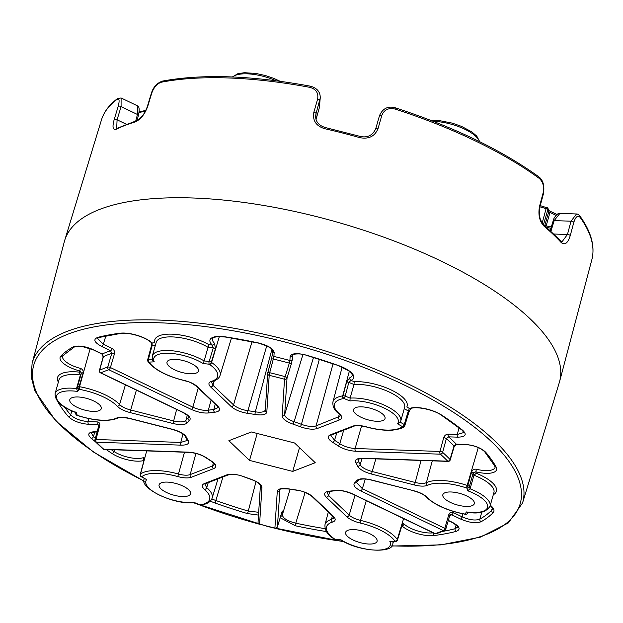 <?xml version="1.0" encoding="UTF-8"?>
<svg xmlns="http://www.w3.org/2000/svg" width="623" height="623" viewBox="0 0 623 623"><rect width="100%" height="100%" fill="white"/><g stroke="black" fill="none" stroke-linecap="round" stroke-linejoin="round"><path stroke-width="0.93" d="M342.136 367.157L332.947 401.851A38.299 13.815 15.9 0 1 342.705 395.87A19.601 7.071 -164.1 0 0 342.977 395.823A2.056 1.558 79.4 0 0 343.943 398.51A21.657 7.811 15.9 0 1 343.639 398.564A36.235 13.075 -164.1 0 0 339.597 413.968C342.486 416.623 342.518 418.586 339.683 419.84L317.247 428.523C313.019 429.808 307.357 429.208 300.27 426.732A90.273 32.567 -164.1 0 0 293.106 424.162C286.113 421.584 282.46 418.843 282.157 415.938L284.532 379.236A2.056 1.916 3.7 0 0 287.039 377.927A2.056 0.74 -163 0 0 286.089 377.008A2.056 0.74 -163 0 0 285.186 376.658L289.321 363.108A2.056 0.74 17 0 1 291.175 364.385L292.397 359.198A2.056 1.916 -176.3 0 1 289.89 360.499L290.147 356.558C291.463 353.233 296.898 352.774 306.446 355.172A233.609 84.284 15.9 0 1 338.896 365.724A21.322 7.694 15.9 0 1 350.99 380.388A207.918 75.017 15.9 0 1 354.199 381.681A34.226 12.351 15.9 0 1 391.462 390.084A34.226 12.351 15.9 0 1 406.803 406.975A207.918 75.017 15.9 0 1 409.428 408.486A21.322 7.694 15.9 0 1 441.917 415.261A233.609 84.284 15.9 0 1 462.718 430.322C467.219 434.667 465.56 436.949 457.757 437.159L448.646 436.848A206.883 74.643 15.9 0 1 456.301 444.137L465.412 444.456C474.259 445.243 481.003 447.82 485.644 452.173A233.609 84.284 15.9 0 1 496.048 466.868A21.322 7.694 15.9 0 1 475.84 471.813A207.918 75.017 15.9 0 1 476.322 473.254A34.226 12.351 15.9 0 1 493.291 494.755M58.367 382.125A34.226 12.351 15.9 0 1 79.16 372.102A207.918 75.017 15.9 0 1 79.806 370.95A21.322 7.694 15.9 0 1 69.869 367.352A21.322 7.694 15.9 0 1 60.89 356.045A233.609 84.284 15.9 0 1 72.821 347.042C77.867 345.15 84.72 346.038 93.388 349.713L102.242 353.973A206.883 74.643 15.9 0 1 110.575 350.749L101.72 346.489C94.198 342.377 92.882 339.34 97.788 337.378A233.609 84.284 15.9 0 1 119.834 333.235A21.322 7.694 15.9 0 1 152.137 342.962A207.918 75.017 15.9 0 1 154.862 342.814A34.226 12.351 15.9 0 1 171.855 334.154A34.226 12.351 15.9 0 1 208.978 344.698A207.918 75.017 15.9 0 1 212.248 345.056L213.292 347.891L209.149 361.48A205.855 74.269 15.9 0 0 204.149 360.935L208.027 347.315A32.162 11.603 -164.1 0 0 176.021 337.16A32.162 11.603 -164.1 0 0 156.233 342.284L152.355 355.904A32.162 11.603 15.9 0 1 199.492 358.443A32.162 11.603 15.9 0 1 204.149 360.935L203.16 363.552A30.106 10.864 -164.1 0 0 197.927 360.694A30.106 10.864 -164.1 0 0 166.006 353.264A30.106 10.864 -164.1 0 0 154.255 361.846A203.799 73.53 -164.1 0 0 149.131 362.119A21.657 7.811 15.9 0 1 149.263 362.313A36.235 13.075 -164.1 0 0 184.019 380.388C189.844 381.821 194.236 383.869 197.203 386.517L217.809 406.165C220.892 409.49 219.833 411.515 214.631 412.247A90.273 32.567 -164.1 0 0 209.227 412.901C203.791 413.477 197.826 412.309 191.316 409.404L108.861 369.751A202.771 73.156 -164.1 0 0 100.871 372.842L183.326 412.496C189.33 415.596 191.37 418.282 189.462 420.548A90.273 32.567 -164.1 0 0 187.352 422.799C185.117 424.948 180.327 425.19 172.992 423.508L129.95 412.543C124.141 410.97 119.904 408.867 117.241 406.227A36.235 13.075 -164.1 0 0 103.784 397.124A36.235 13.075 -164.1 0 0 79.362 389.367A21.657 7.811 15.9 0 1 78.919 389.282A2.056 0.491 -79.5 0 1 79.129 386.634A19.601 7.071 -164.1 0 0 79.526 386.712A38.299 13.815 15.9 0 1 105.334 394.912A38.299 13.815 15.9 0 1 119.561 404.522L125.418 384.835M336.809 432.876L334.535 440.266A92.336 33.315 15.9 0 1 339.8 443.693C344.262 446.535 349.371 448.139 355.118 448.505L439.947 451.457A2.056 1.082 92 0 0 440.383 454.183L355.554 451.231C348.888 450.787 342.969 448.926 337.783 445.647A90.273 32.567 -164.1 0 0 332.635 442.299C327.698 438.989 326.927 436.497 330.338 434.823L352.774 426.14C355.998 425.057 360.515 425.283 366.308 426.81A36.235 13.075 -164.1 0 0 402.24 426.739A21.657 7.811 15.9 0 1 402.396 426.615A203.799 73.53 -164.1 0 0 397.466 423.788L400.215 422.199M79.16 372.102L80.39 374.96A205.855 74.269 -164.1 0 1 81.426 373.099L79.806 370.95L80.398 368.388C82.618 369.221 83.505 370.732 83.054 372.928L79.129 386.634A2.056 0.709 16 0 0 77.493 386.805L81.426 373.099A2.056 0.709 16 0 1 83.054 372.928M366.285 500.658L360.53 520.4A38.299 13.815 15.9 0 1 381.159 527.541A38.299 13.815 15.9 0 1 397.264 539.495A2.056 1.768 146.4 0 1 394.842 541.068A36.235 13.075 -164.1 0 0 379.602 529.76A36.235 13.075 -164.1 0 0 360.086 523.001C354.261 521.568 349.869 519.52 346.902 516.864L326.296 497.224C323.212 493.899 324.272 491.866 329.474 491.142A90.273 32.567 -164.1 0 0 334.886 490.48C340.314 489.904 346.279 491.072 352.789 493.984L435.243 533.638A202.771 73.156 -164.1 0 0 443.233 530.539L360.779 490.893C354.783 487.786 352.735 485.099 354.643 482.833A90.273 32.567 -164.1 0 0 356.753 480.59C358.988 478.433 363.777 478.199 371.113 479.881L414.155 490.846C419.964 492.411 424.201 494.522 426.864 497.162A36.235 13.075 -164.1 0 0 464.742 514.022A21.657 7.811 15.9 0 1 465.186 514.1A203.799 73.53 -164.1 0 0 466.362 511.935L467.086 512.192C478.62 514.271 486.275 512.262 490.044 506.164L493.922 492.544A32.162 11.603 -164.1 0 0 473.971 475.193L476.322 473.254M102.881 448.895A2.056 2.056 0 0 0 104.181 449.417A2.056 1.082 -88 0 1 103.722 449.206A2.056 1.542 -48.3 0 1 102.881 448.895L95.436 441.8A2.056 1.628 -44.3 0 0 96.386 442.205A2.056 1.082 -88 0 1 95.95 439.488L180.779 442.439L187.126 440.484M144.077 459.961A2.056 1.721 -110.1 0 1 143.376 457.64C144.419 457.422 144.637 458.372 144.038 460.49L140.37 474.22A19.601 7.071 -164.1 0 0 140.51 474.111A38.299 13.815 15.9 0 1 178.482 474.033L184.486 452.212M441.637 261.333A257.322 92.843 -164.1 0 0 64.691 240.4A257.322 92.843 -164.1 0 0 64.348 241.607L32.123 363.318A254.963 91.986 15.9 0 1 405.962 382.857A254.963 91.986 15.9 0 1 522.533 503.018L559.29 382.6A257.322 92.843 -164.1 0 0 559.633 381.393A257.322 92.843 -164.1 0 0 441.637 261.333M539.541 206.26A2.056 0.763 15 0 1 539.915 206.883C539.113 213.011 539.097 216.485 539.868 217.302C540.125 219.374 541.449 221.874 543.856 224.802L543.856 224.802A2.056 1.503 130.3 0 1 543.856 224.802A2.056 1.503 130.3 0 1 544.206 226.336C539.518 221.523 537.968 214.834 539.541 206.26L543.108 192.959C544.346 186.698 543.054 181.846 539.253 178.404A254.963 91.986 -164.1 0 0 474.936 140.72A254.963 91.986 -164.1 0 0 395.068 109.064C388.588 107.584 384.173 109.695 381.821 115.395L378.036 128.595C374.812 136.398 368.707 139.404 359.72 137.621L360.086 136.39L325.159 127.497C318.727 125.441 315.55 121.578 315.643 115.909L316.04 113.604L315.744 118.183M359.72 137.621A255.671 92.243 -164.1 0 0 324.622 128.681C316.009 125.971 312.419 120.488 313.852 112.249L317.629 99.049C318.641 92.991 316.032 89.097 309.818 87.352A2.056 0.475 -79.4 0 1 310.48 86.2C251.809 75.445 202.506 73.74 162.572 81.076L162.572 81.076C156.973 82.96 153.203 87.119 151.264 93.567L147.262 106.759C144.637 114.071 140.829 118.814 135.853 120.979L116.945 128.385M309.818 87.352A254.963 91.986 -164.1 0 0 161.482 82.189C157.121 83.575 153.858 87.267 151.693 93.271L147.69 106.463C144.583 114.663 140.292 119.873 134.825 122.077A2.056 1.667 -106.5 0 1 135.853 120.979M134.825 122.077A255.671 92.243 -164.1 0 0 116.532 129.156C112.825 130.487 112.062 127.24 114.235 119.406L118.238 106.222C119.702 100.474 119.305 98.2 117.046 99.384A2.056 1.846 -126.4 0 1 117.661 98.496L117.661 98.496C109.407 104.578 104.002 111.743 101.44 119.99L64.691 240.4M377.53 410.876A16.369 5.903 15.9 0 1 385.03 418.547A16.369 5.903 15.9 0 1 361.044 417.254A16.369 5.903 15.9 0 1 353.553 409.584A16.369 5.903 15.9 0 1 377.53 410.876M466.829 496.009A16.369 5.903 15.9 0 1 474.321 503.68A16.369 5.903 15.9 0 1 450.336 502.387A16.369 5.903 15.9 0 1 442.844 494.717A16.369 5.903 15.9 0 1 466.829 496.009M369.595 533.631A16.369 5.903 15.9 0 1 377.086 541.309A16.369 5.903 15.9 0 1 353.101 540.016A16.369 5.903 15.9 0 1 345.609 532.338A16.369 5.903 15.9 0 1 369.595 533.631M183.061 486.127A16.369 5.903 15.9 0 1 190.56 493.805A16.369 5.903 15.9 0 1 166.575 492.513A16.369 5.903 15.9 0 1 159.075 484.834A16.369 5.903 15.9 0 1 183.061 486.127M93.769 401.002A16.369 5.903 15.9 0 1 101.261 408.672A16.369 5.903 15.9 0 1 77.275 407.38A16.369 5.903 15.9 0 1 69.784 399.709A16.369 5.903 15.9 0 1 93.769 401.002M191.004 363.373A16.369 5.903 15.9 0 1 198.496 371.043A16.369 5.903 15.9 0 1 174.518 369.751A16.369 5.903 15.9 0 1 167.019 362.08A16.369 5.903 15.9 0 1 191.004 363.373M208.978 344.698L208.027 347.315A205.855 74.269 -164.1 0 1 213.292 347.891A2.056 0.724 16.9 0 1 215.457 348.701L214.522 343.312A2.056 1.596 -45.6 0 1 212.248 345.056A21.322 7.694 15.9 0 1 225.822 336.926A233.609 84.284 15.9 0 1 258.561 342.977C268.092 345.438 273.295 348.607 274.159 352.486L273.902 356.434A2.056 1.916 -176.3 0 1 272.376 354.448L272.633 350.508A2.056 1.916 -176.3 0 0 274.159 352.486M490.317 505.206A21.322 7.694 15.9 0 1 493.081 512.721A233.609 84.284 15.9 0 1 481.143 521.724C476.104 523.616 469.251 522.728 460.584 519.052L451.722 514.793A206.883 74.643 15.9 0 1 449.72 515.657M448.334 520.4L452.251 522.276C459.774 526.388 461.082 529.425 456.176 531.388A233.609 84.284 15.9 0 1 434.138 535.531A21.322 7.694 15.9 0 1 409.046 530.453A21.322 7.694 15.9 0 1 401.835 525.804A207.918 75.017 15.9 0 1 401.78 525.804M326.475 531.575A233.609 84.284 15.9 0 1 295.411 525.789L280.171 517.736M258.498 515.089L247.518 513.593A233.609 84.284 15.9 0 1 215.075 503.041A21.322 7.694 15.9 0 1 210.309 501.087M95.264 441.598A233.609 84.284 15.9 0 1 91.254 438.444C86.753 434.099 88.404 431.817 96.207 431.607L97.165 431.638M98.753 425.727A206.883 74.643 15.9 0 1 97.671 424.629L88.559 424.31C79.713 423.523 72.969 420.946 68.328 416.592A233.609 84.284 15.9 0 1 57.923 401.897A21.322 7.694 15.9 0 1 57.752 401.57M562.071 241.716L567.452 234.497L571.018 221.196L576.516 213.985C577.155 213.759 578.261 214.405 579.834 215.916L579.834 215.916A2.056 1.744 144.3 0 1 580.06 217.31C577.786 214.974 575.714 216.625 573.838 222.247L570.271 235.549C567.833 243.32 564.742 245.594 561.012 242.355A255.671 92.243 -164.1 0 0 544.206 226.336M135.728 121.018L137.465 114.484L137.262 105.739L121.103 97.967L121.08 106.611L117.077 119.795L116.703 128.229M316.025 119.437L319.35 107.693L320.222 98.091L316.04 113.604A2.056 0.779 16 0 0 313.852 112.249M573.838 222.247A2.056 0.763 15 0 0 571.018 221.196L554.166 220.612A2.056 0.724 -163.2 0 0 553.146 220.924C553.598 217.372 558.395 212.248 559.882 213.401L554.166 220.612L550.989 231.125M328.337 512.036L325.004 524.605A38.299 13.815 15.9 0 1 331.491 519.387L332.402 515.914M211.072 400.239L208.308 410.207A92.336 33.315 15.9 0 1 213.837 409.529L215.231 404.202M359.152 458.824L358.365 461.394A92.336 33.315 15.9 0 1 360.156 464.696L362.033 458.435M313.494 357.446L294.103 421.716A92.336 33.315 15.9 0 1 301.423 424.349L319.358 359.284M481.797 512.059L479.858 519.138A231.554 83.544 -164.1 0 0 491.695 510.214A19.266 6.946 -164.1 0 0 492.411 508.991L492.038 507.613L490.223 505.533M337.783 445.647A2.056 1.308 -55.5 0 0 339.8 443.693L343.678 430.22M266.745 345.851L247.899 410.713A92.336 33.315 15.9 0 1 255.321 411.842L271.924 349.324M187.297 415.23L185.934 420.33A92.336 33.315 15.9 0 1 188.091 418.025L188.481 416.553M94.914 431.825L93.403 436.598A231.554 83.544 -164.1 0 0 95.374 438.164M305.114 492.458L295.761 523.172A231.554 83.544 -164.1 0 0 325.12 528.678M544.782 225.596L548.762 211.641A205.855 74.269 -164.1 0 0 547.96 209.312L547.975 209.281A19.601 7.071 15.9 0 1 546.231 208.728A38.299 13.815 -164.1 0 0 539.923 206.844M547.96 209.312L543.544 224.521M401.835 525.804A2.056 1.565 132.9 0 0 404.086 524.036C402.98 523.273 402.115 523.943 401.477 526.053A2.056 0.716 16.7 0 1 401.57 526.38L401.57 526.38A2.056 0.716 16.7 0 1 401.157 526.661M442.719 531.388A231.554 83.544 -164.1 0 0 455.117 528.717L456.091 524.901M432.276 460.841L426.389 482.669A38.299 13.815 15.9 0 1 467.39 485.488A19.601 7.071 -164.1 0 0 467.795 485.621L466.868 488.089A2.056 1.861 -19.7 0 0 469.368 486.61A205.855 74.269 15.9 0 1 470.085 488.814L473.971 475.193A205.855 74.269 -164.1 0 0 473.2 472.873L469.368 486.61A2.056 0.709 15.6 0 0 467.795 485.621L471.642 471.891A2.056 0.709 15.6 0 1 473.2 472.873L475.84 471.813L476.377 469.236C474.002 468.901 472.421 469.781 471.642 471.891M397.466 423.788A30.106 10.864 -164.1 0 0 384.453 408.197A30.106 10.864 -164.1 0 0 349.939 400.932L350.11 398.105A32.162 11.603 15.9 0 1 386.019 405.947A32.162 11.603 15.9 0 1 400.753 421.031L404.631 407.419A32.162 11.603 -164.1 0 0 388.425 391.641A32.162 11.603 -164.1 0 0 353.989 384.484A205.855 74.269 -164.1 0 0 348.818 382.405L350.99 380.388A2.056 1.744 67.8 0 1 349.799 377.764L346.606 382.101A2.056 0.732 14.8 0 1 348.818 382.405L345.197 396.127A205.855 74.269 15.9 0 1 350.11 398.105L353.989 384.484L354.199 381.681M64.652 407.162A231.554 83.544 -164.1 0 0 70.679 414.934L71.847 410.923M208.246 482.63L206.711 487.614A38.299 13.815 15.9 0 1 212.139 498.089L218.011 478.853M211.851 498.867A19.266 6.946 -164.1 0 0 216.134 500.619A231.554 83.544 -164.1 0 0 248.297 511.078L256.022 481.571M402.24 426.739A2.056 1.861 50.6 0 0 404.07 426.482L404.163 426.412A2.056 1.853 53 0 1 402.396 426.615A2.056 1.114 -59.6 0 0 404.241 424.52L408.322 411.024A2.056 0.763 16.8 0 1 408.976 411.873L404.895 425.369A2.056 0.763 16.8 0 1 404.771 425.532A2.056 1.853 53 0 1 404.163 426.412L404.163 426.412A2.056 2.056 0 0 0 404.895 425.369A2.056 0.763 16.8 0 0 404.241 424.52A205.855 74.269 15.9 0 0 400.262 422.23M228.859 440.695L249.535 460.405L292.732 471.409L315.246 462.694L294.57 442.984L251.373 431.98L228.859 440.695M272.376 354.448L271.355 359.284A2.056 0.748 -165.2 0 1 273.318 359.035L273.902 356.434A206.883 74.643 15.9 0 1 289.89 360.499L289.321 363.108A204.827 73.903 -164.1 0 0 273.318 359.035L269.697 372.71A2.056 0.748 14.8 0 0 267.734 372.959L267.734 372.959A2.056 0.748 14.8 0 0 267.726 373.013A2.056 1.916 3.7 0 0 269.198 375.334L266.823 412.029C266.161 414.692 262.283 415.518 255.189 414.505A90.273 32.567 -164.1 0 0 247.931 413.399C240.758 412.247 235.206 409.989 231.273 406.632L210.675 386.984C208.09 384.336 208.362 382.46 211.501 381.346A36.235 13.075 -164.1 0 0 209.546 364.416A21.657 7.811 15.9 0 1 209.258 364.214A2.056 1.363 -54.1 0 0 211.329 362.29A19.601 7.071 -164.1 0 0 211.586 362.477A38.299 13.815 15.9 0 1 220.083 375.326L231.476 337.985M188.169 440.438A2.056 1.783 -32.2 0 1 186.955 439.69L185.07 436.209C184.065 433.958 179.915 431.716 172.633 429.481L129.592 418.516C123.035 417.285 119.133 417.153 117.895 418.119C108.332 421.841 94.883 420.984 77.548 415.549L77.236 415.3A21.657 7.811 15.9 0 1 77.673 415.448A36.235 13.075 -164.1 0 0 116.478 418.111C119.406 416.888 123.775 416.974 129.576 418.368L172.618 429.333C179.93 431.381 184.533 434.005 186.417 437.206A90.273 32.567 -164.1 0 0 188.169 440.438C189.735 443.592 187.414 445.165 181.215 445.157L96.386 442.205A202.771 73.156 -164.1 0 0 103.722 449.206L188.551 452.158C195.217 452.602 201.136 454.463 206.322 457.741A90.273 32.567 -164.1 0 0 211.47 461.09C216.407 464.4 217.178 466.892 213.767 468.566L191.331 477.249C188.107 478.324 183.59 478.106 177.796 476.572A36.235 13.075 -164.1 0 0 141.865 476.642A21.657 7.811 15.9 0 1 141.709 476.766A203.799 73.53 -164.1 0 0 146.639 479.601A30.106 10.864 -164.1 0 0 159.652 495.192A30.106 10.864 -164.1 0 0 194.174 502.457A203.799 73.53 -164.1 0 0 200.162 504.871A21.657 7.811 15.9 0 1 200.466 504.825A36.235 13.075 -164.1 0 0 204.508 489.421C201.618 486.765 201.587 484.803 204.422 483.541L226.865 474.858C231.094 473.581 236.748 474.181 243.842 476.657A90.273 32.567 -164.1 0 0 250.999 479.227C257.992 481.805 261.644 484.546 261.948 487.451L259.573 524.145A2.056 1.916 -176.3 0 1 258.047 522.167L260.414 485.473L258.234 482.981C256.357 481.867 257.33 481.828 250.867 479.328L250.999 479.227M279.929 489.585L277.414 526.746A2.056 1.916 -176.3 0 1 274.907 528.055L277.282 491.352C277.944 488.697 281.822 487.871 288.916 488.884A90.273 32.567 -164.1 0 0 296.174 489.982C303.346 491.142 308.899 493.4 312.832 496.757L333.437 516.397C336.015 519.045 335.742 520.929 332.604 522.043A36.235 13.075 -164.1 0 0 334.559 538.973A21.657 7.811 15.9 0 1 334.847 539.175A2.056 1.363 125.9 0 1 334.162 538.996A2.056 1.363 125.9 0 1 334.037 538.887M466.362 511.935A30.106 10.864 -164.1 0 0 487.412 507.823A30.106 10.864 -164.1 0 0 473.753 493.33A30.106 10.864 -164.1 0 0 467.733 490.776A203.799 73.53 -164.1 0 0 466.868 488.089A21.657 7.811 15.9 0 1 466.432 487.941A36.235 13.075 -164.1 0 0 427.627 485.27C424.699 486.493 420.33 486.415 414.529 485.021L371.487 474.056C364.175 472.008 359.58 469.384 357.688 466.183A90.273 32.567 -164.1 0 0 355.935 462.951C354.37 459.797 356.691 458.224 362.89 458.224L447.727 461.184A2.056 1.082 92 0 0 448.178 461.394L363.349 458.435A2.056 1.082 92 0 1 362.89 458.224M152.308 359.152A205.855 74.269 15.9 0 0 148.414 359.362A2.056 0.771 15.1 0 0 147.667 359.736L151.334 346.131A2.056 0.771 15.1 0 1 152.074 345.765L148.414 359.362A2.056 1.347 86.4 0 0 149.131 362.119A2.056 1.752 -35.3 0 1 147.97 361.457L148.079 361.613A2.056 1.768 -33.6 0 0 149.263 362.313M77.743 391.454A203.799 73.53 -164.1 0 1 78.919 389.282A2.056 1.908 31 0 1 77.493 386.805A205.855 74.269 15.9 0 0 76.512 388.581L80.39 374.96A32.162 11.603 -164.1 0 0 58.998 379.913L55.112 393.534A32.162 11.603 15.9 0 1 76.512 388.581L77.743 391.454A30.106 10.864 -164.1 0 0 56.428 396.781A30.106 10.864 -164.1 0 0 76.372 412.613A203.799 73.53 -164.1 0 0 77.236 415.3A2.056 1.861 -19.7 0 1 75.819 414.147A2.056 2.056 0 0 0 77.127 415.409M281.978 511.911A2.056 1.916 -176.3 0 0 282.569 511.024L281.549 513.188A2.056 0.74 17 0 1 281.534 513.251A2.056 0.74 17 0 1 281.51 513.305M99.711 425.75C100.124 423.476 99.298 422.199 97.235 421.903A2.056 1.082 -88 0 0 97.671 424.629L98.59 425.003L98.691 426.077A2.056 0.716 15.3 0 1 99.711 425.75L95.95 439.488A2.056 0.716 15.3 0 0 95.202 439.573A2.056 0.716 15.3 0 0 94.922 439.815A2.056 2.056 0 0 0 95.436 441.8M114.437 353.872C114.897 351.52 114.126 349.744 112.132 348.53A2.056 0.825 -64.3 0 1 110.575 350.749L111.758 353.405A2.056 0.716 16.4 0 1 114.437 353.872L110.419 367.539L192.873 407.185C198.48 409.708 203.62 410.713 208.308 410.207A2.056 1.511 81.2 0 0 209.227 412.901M272.43 354.113L271.348 359.331A2.056 0.748 -165.2 0 1 271.355 359.284L267.734 372.959A2.056 2.056 0 0 0 267.672 373.356L265.297 410.051A2.056 1.916 3.7 0 0 266.823 412.029M496.048 466.868A2.056 1.807 -29.3 0 1 494.779 466.027L484.601 451.659C478.207 445.834 468.636 444.736 465.864 444.666L456.752 444.347A2.056 1.082 -88 0 1 456.301 444.137L454.027 445.928A204.827 73.903 -164.1 0 0 446.364 438.623L448.646 436.848A2.056 1.082 92 0 1 448.21 434.122C446.021 434.27 444.518 435.469 443.693 437.728A2.056 0.716 15.3 0 1 446.364 438.623L442.618 452.36A204.827 73.903 15.9 0 1 450.032 459.431L454.027 445.928A2.056 0.771 16.5 0 1 454.214 446.418L450.227 459.914A2.056 0.771 16.5 0 0 450.032 459.431A2.056 1.628 -44.3 0 1 447.727 461.184A202.771 73.156 -164.1 0 0 440.383 454.183A2.056 1.542 -48.3 0 0 442.618 452.36A2.056 0.716 15.3 0 0 439.947 451.457L443.693 437.728M453.279 512.581C451.153 511.81 449.658 512.495 448.794 514.653A2.056 0.709 16.3 0 1 449.744 515.603L450.398 514.746L451.722 514.793A2.056 0.825 115.7 0 0 453.279 512.581L462.141 516.841C469.602 520.026 475.513 520.797 479.858 519.138A2.056 1.807 60.3 0 0 481.143 521.724M101.876 353.981A2.056 0.825 115.7 0 0 102.242 353.973L103.41 356.636L99.657 370.194A204.827 73.903 15.9 0 1 107.732 367.072L111.758 353.405A204.827 73.903 -164.1 0 0 103.41 356.636A2.056 0.771 15.5 0 0 103.169 356.886L101.876 353.981L93.014 349.721A2.056 0.825 115.7 0 0 93.388 349.713M327.114 492.302L328.562 495.472L349.168 515.112C351.722 517.409 355.507 519.169 360.53 520.4L360.086 523.001M357.688 466.183A2.056 1.838 -24.4 0 0 360.156 464.696C361.784 467.468 365.748 469.734 372.056 471.486L415.097 482.451C420.097 483.658 423.858 483.728 426.389 482.669A2.056 1.776 -115.8 0 0 427.627 485.27M332.604 522.043A2.056 1.682 -107.2 0 1 331.491 519.387L333.336 518.281M250.867 479.328L243.64 476.735C238.897 474.648 233.726 474.048 228.135 474.936L205.691 483.619L204.889 484.118L206.711 487.614A2.056 1.511 130.7 0 1 204.508 489.421M177.796 476.572L178.482 474.033C183.474 475.365 187.367 475.551 190.155 474.617L212.591 465.934L214.281 464.556M117.241 406.227A2.056 1.643 136.9 0 0 119.561 404.522C121.851 406.811 125.503 408.626 130.519 409.973L173.56 420.938C179.883 422.394 184.003 422.192 185.934 420.33A2.056 1.9 37.4 0 0 187.352 422.799M214.631 412.247A2.056 1.402 84.7 0 1 213.837 409.529L217.964 407.629M211.501 381.346A2.056 1.682 -107.2 0 0 212.638 381.463L211.485 382.078L212.934 385.232L233.539 404.88C236.927 407.785 241.708 409.732 247.899 410.713A2.056 0.716 97.6 0 0 247.931 413.399M330.797 435.376L334.535 440.266A2.056 1.184 -58.3 0 1 332.635 442.299M300.27 426.732A2.056 0.428 -69.3 0 0 301.423 424.349C307.536 426.498 312.411 427.012 316.063 425.898L339.94 416.25M96.207 431.607A2.056 1.082 92 0 0 96.666 431.817L91.262 432.829L93.403 436.598A2.056 1.456 -51.2 0 1 91.254 438.444M247.518 513.593L248.297 511.078L258.685 512.285M282.569 511.024L282.312 514.972C283.052 518.336 287.538 521.069 295.761 523.172L295.411 525.789M456.176 531.388A2.056 1.635 75.5 0 1 455.117 528.717L457.516 527.183M354.643 482.833A2.056 1.869 48.5 0 0 356.535 482.529L362.337 488.673L444.791 528.327A2.056 0.709 16.3 0 1 445.741 529.277L449.744 515.603M357.952 459.439L358.365 461.394A2.056 1.783 -32.2 0 1 355.935 462.951M448.21 434.122L457.321 434.441L463.637 432.58M338.896 365.724L306.391 355.305C299.32 352.634 290.964 354.635 292.717 354.884L292.397 359.198M97.788 337.378A2.056 1.635 75.5 0 0 98.831 337.526L97.383 338.219L103.27 344.27L112.132 348.53M255.189 414.505A2.056 0.561 99.6 0 1 255.321 411.842C261.434 412.73 264.783 412.013 265.351 409.708M291.175 364.385L287.039 377.927L284.664 414.63C284.921 417.145 288.067 419.513 294.103 421.716L293.106 424.162M189.462 420.548A2.056 1.869 48.5 0 1 188.091 418.025L188.629 417.317M68.328 416.592A2.056 1.69 -40.4 0 0 70.679 414.934C74.674 418.711 80.492 420.93 88.123 421.584L97.235 421.903M546.745 207.7L547.96 208.339L547.975 209.281M543.856 224.802L560.708 240.867A2.056 1.659 137.5 0 1 561.012 242.355M539.253 178.404A2.056 1.371 -53.9 0 0 538.895 176.87L538.895 176.87C501.289 149.824 453.419 126.796 395.294 107.795C388.059 105.793 382.802 108.379 379.524 115.543A2.056 0.779 -164 0 0 379.508 115.605L375.731 128.805A2.056 0.779 -164 0 1 375.739 128.743C372.57 135.502 367.352 138.049 360.086 136.39M395.068 109.064L395.294 107.795M324.622 128.681L325.159 127.497M161.482 82.189A2.056 1.565 -100.9 0 1 162.572 81.076M116.532 129.156A2.056 1.783 -116.6 0 1 117.365 128.136M281.549 513.188L277.414 526.746A2.056 0.74 17 0 1 277.399 526.809L277.399 526.809A2.056 0.74 17 0 1 277.367 526.887M274.953 528.211L274.907 528.055A202.771 73.156 -164.1 0 1 259.573 524.145L274.953 528.211A2.056 2.056 0 0 0 277.399 526.809L282.126 511.467M340.804 539.993L340.952 539.837A203.799 73.53 -164.1 0 1 334.847 539.175A2.056 0.794 96.6 0 0 335.135 539.378L340.789 539.985C359.619 552.025 393.315 553.535 392.809 543.786L393.425 541.605M201.198 505.019A2.056 1.558 -100.6 0 1 201.065 505.051A2.056 1.558 -100.6 0 1 200.162 504.871A2.056 0.514 -68.4 0 1 199.928 504.942A2.056 2.056 0 0 0 201.065 505.051L201.33 505.004A2.056 1.534 -99.6 0 1 200.466 504.825M340.952 539.837A30.106 10.864 -164.1 0 0 375.28 550.101A30.106 10.864 -164.1 0 0 389.85 541.543L395.636 541.48A2.056 2.056 0 0 0 397.474 540.016L402.03 525.368L401.485 525.578M144.411 478.659L144.435 478.573A32.162 11.603 15.9 0 0 144.411 478.659C138.111 487.287 172.883 505.113 194.415 502.706L194.174 502.457M403.603 518.609L397.264 539.495A19.601 7.071 -164.1 0 0 397.381 539.682A2.056 1.752 144.7 0 1 394.974 541.27A2.056 1.347 86.4 0 0 395.636 541.48M141.195 476.696A2.056 1.114 -59.6 0 0 141.709 476.766A2.056 1.853 -127 0 1 140.37 474.22A2.056 0.724 15 0 0 140.245 474.391A2.056 2.056 0 0 0 141.195 476.696L146.639 479.601M401.477 526.053L397.381 539.682A2.056 0.716 16.7 0 1 397.474 540.016M352.789 493.984A2.056 0.825 115.7 0 1 352.423 493.992L434.877 533.646A2.056 0.825 115.7 0 0 435.243 533.638A2.056 1.698 71.5 0 0 436.419 533.74L444.604 530.578A2.056 2.056 0 0 0 445.741 529.277M467.476 513.313A2.056 1.908 31 0 1 465.186 514.1A2.056 0.491 100.5 0 0 465.342 514.279A2.056 2.056 0 0 0 467.476 513.313L468.06 512.308M467.733 490.776L470.085 488.814A32.162 11.603 15.9 0 1 475.31 491.08A32.162 11.603 15.9 0 1 490.044 506.164M55.112 393.534C54.715 400.862 61.591 407.193 75.733 412.527L76.372 412.613M100.505 372.85A2.056 2.056 0 0 1 99.415 370.451A2.056 0.771 15.5 0 1 99.657 370.194A2.056 1.76 65.9 0 0 100.871 372.842A2.056 0.825 -64.3 0 1 100.505 372.85L182.96 412.504A2.056 0.825 -64.3 0 0 183.326 412.496M107.732 367.072A2.056 0.716 16.4 0 1 110.419 367.539A2.056 0.825 -64.3 0 1 108.861 369.751A2.056 1.698 71.5 0 1 107.732 367.072M462.718 430.322A2.056 1.456 -51.2 0 1 461.955 430.08L441.31 415.136C433.421 409.498 415.798 406.118 410.658 408.571L410.658 408.571A2.056 1.721 -110.1 0 1 409.428 408.486L408.322 411.024A205.855 74.269 -164.1 0 0 404.265 408.68M152.355 355.904L152.69 360.343L154.255 361.846M155.291 345.578A205.855 74.269 -164.1 0 0 152.074 345.765L152.137 342.962A2.056 1.565 132.9 0 1 151.257 342.627A2.056 1.565 132.9 0 1 151.257 342.619C146.094 337.277 128.774 332.004 120.621 333.43A2.056 1.472 82.7 0 1 119.834 333.235M346.606 382.101L342.977 395.823A2.056 0.732 14.8 0 1 345.197 396.127A2.056 0.514 -68.4 0 1 343.943 398.51A203.799 73.53 -164.1 0 1 349.939 400.932M215.457 348.701L211.329 362.29A2.056 0.724 16.9 0 0 209.149 361.48A2.056 0.794 96.6 0 0 209.258 364.214A203.799 73.53 -164.1 0 0 203.16 363.552M284.532 379.236L285.186 376.658A204.827 73.903 15.9 0 0 269.697 372.71L269.198 375.334A202.771 73.156 -164.1 0 1 284.532 379.236M257.213 433.468L249.535 460.405M299.492 447.672L292.732 471.409M391.758 545.857A252.907 91.246 -164.1 0 0 521.389 497.115A252.907 91.246 -164.1 0 0 404.405 385.076A252.907 91.246 -164.1 0 0 69.963 333.406A252.907 91.246 -164.1 0 0 144.225 481.088M60.89 356.045A2.056 1.885 44.3 0 0 62.884 355.64L62.612 356.06A19.266 6.946 -164.1 0 0 71.419 365.14A19.266 6.946 -164.1 0 0 80.398 368.388M111.229 449.658A231.554 83.544 -164.1 0 0 114.025 451.519A19.266 6.946 -164.1 0 0 117.918 453.7A19.266 6.946 -164.1 0 0 143.376 457.64M143.968 460.467A21.322 7.694 15.9 0 1 116.361 455.911A21.322 7.694 15.9 0 1 112.054 453.505A233.609 84.284 15.9 0 1 106.089 449.479M404.086 524.036A19.266 6.946 -164.1 0 0 410.604 528.242A19.266 6.946 -164.1 0 0 433.187 532.836M433.258 532.867A2.056 1.472 82.7 0 0 434.138 535.531M215.075 503.041L222.964 476.93M547.967 208.339L548.754 210.644A2.056 1.869 -17.3 0 1 548.762 211.641A2.056 0.74 -164.1 0 0 549.696 212.427A2.056 0.74 -164.1 0 0 549.961 212.544A2.056 0.561 -67.8 0 0 549.969 211.158L556.946 214.452M117.046 99.384A254.963 91.986 -164.1 0 0 101.44 119.99M392.872 541.636A32.162 11.603 15.9 0 1 392.809 543.786M556.02 215.332A32.162 11.603 -164.1 0 0 554.135 214.39A32.162 11.603 -164.1 0 0 549.961 212.544L546.137 225.97M479.484 141.592A32.162 11.603 -164.1 0 0 464.836 129.257A32.162 11.603 -164.1 0 0 433.32 121.329M542.22 222.925L546.426 207.451L547.344 207.747M90.195 348.522L79.526 386.712A2.056 0.53 -80 0 0 79.362 389.367M193.831 502.745A252.907 91.246 -164.1 0 0 259.184 524.145M268.131 526.528A252.907 91.246 -164.1 0 0 343.444 541.504M114.235 119.406A2.056 0.755 16.9 0 1 117.077 119.795L126.274 124.218M137.068 120.465L138.415 115.419A2.056 0.724 14.9 0 0 137.465 114.484L121.08 106.611A2.056 0.755 16.9 0 0 118.238 106.222M316.025 119.445L319.342 107.748A2.056 0.709 15.8 0 0 319.35 107.693L319.825 100.404A2.056 0.779 16 0 0 317.629 99.049M554.049 234.03L567.452 234.497A2.056 0.763 15 0 1 570.271 235.549M219.319 336.615L211.586 362.477A2.056 1.332 125.1 0 1 209.546 364.416M146.67 450.896L140.51 474.111A2.056 1.861 -129.4 0 0 141.865 476.642M492.263 508.064L491.695 510.214A2.056 1.885 44.3 0 0 493.081 512.721M114.539 449.775L114.025 451.519A2.056 1.262 -56.7 0 1 112.054 453.505M550.958 228.158A19.266 6.946 15.9 0 1 546.939 227.465M276.145 80.756A32.162 11.603 -164.1 0 0 232.636 76.964M145.237 111.525A32.162 11.603 -164.1 0 0 139.015 112.638M478.277 447.602L466.432 487.941M476.377 469.236A19.266 6.946 -164.1 0 0 495.106 467.32L494.779 466.027M349.316 371.285L342.705 395.87A2.056 1.534 -99.6 0 0 343.639 398.564M349.799 377.764A19.266 6.946 -164.1 0 0 352.299 375.404L351.909 374.01L348.576 370.724L338.733 365.818M225.822 336.926A2.056 0.623 98.8 0 0 226.032 337.113C215.13 336.07 216.539 336.864 213.245 337.884L212.49 338.686A19.266 6.946 -164.1 0 0 214.522 343.312M389.85 541.543A203.799 73.53 -164.1 0 0 394.974 541.27A21.657 7.811 15.9 0 1 394.842 541.068M280.599 516.335A2.056 1.916 -176.3 0 0 282.312 514.972L290.116 489.234M195.918 453.427L190.155 474.617A2.056 1.729 68.8 0 0 191.331 477.249M213.767 468.566A2.056 1.729 68.8 0 1 212.591 465.934L213.385 462.881M181.215 445.157A2.056 1.082 -88 0 1 180.779 442.439L182.967 434.005M88.98 418.64L88.123 421.584A2.056 1.082 -88 0 0 88.559 424.31M191.316 409.404A2.056 0.825 -64.3 0 0 192.873 407.185L198.231 387.997M105.902 335.883L103.27 344.27A2.056 0.825 -64.3 0 1 101.72 346.489M282.157 415.938A2.056 1.916 3.7 0 0 284.664 414.63L302.949 354.448M292.787 354.791L292.646 355.25A2.056 1.916 -176.3 0 1 290.147 356.558M267.726 373.013L271.348 359.331M457.757 437.159A2.056 1.082 92 0 1 457.321 434.441L459.026 427.767M361.581 425.961L355.118 448.505A2.056 1.082 92 0 0 355.554 451.231M460.584 519.052A2.056 0.825 115.7 0 0 462.141 516.841L462.959 513.835M365.304 479.048L362.337 488.673A2.056 0.825 115.7 0 1 360.779 490.893M444.604 530.578A2.056 1.76 65.9 0 1 443.233 530.539A2.056 0.825 115.7 0 0 444.791 528.327L448.794 514.653M136.39 390.107L129.95 412.543M172.992 423.508L176.628 409.459M329.832 491.383L328.562 495.472A2.056 1.581 -46.4 0 1 326.296 497.224M346.902 516.864A2.056 1.581 -46.4 0 0 349.168 515.112L355.017 495.246M333.048 363.832L316.063 425.898A2.056 1.729 -111.2 0 0 317.247 428.523M339.683 419.84A2.056 1.729 -111.2 0 1 338.499 417.215L339.294 414.163M375.833 458.871L371.487 474.056M414.529 485.021L421.055 460.444M214.281 380.871L212.934 385.232A2.056 1.581 133.6 0 1 210.675 386.984M231.273 406.632A2.056 1.581 133.6 0 0 233.539 404.88L251.996 341.762M579.834 215.916C591.196 231.709 595.206 246.295 591.85 259.682A254.963 91.986 -164.1 0 0 580.06 217.31M546.301 207.56L540.258 205.606M430.625 120.278A2.056 1.308 -92.8 0 1 430.921 120.208L438.53 120.441L452.259 123.128L461.503 126.368L471.829 131.889L476.813 136.164L479.726 141.709M539.915 206.883L543.482 193.582C544.619 185.677 543.092 180.102 538.895 176.87M543.108 192.959A2.056 0.763 15 0 1 543.482 193.582M381.821 115.395A2.056 0.779 -164 0 0 379.524 115.543L375.739 128.743A2.056 0.779 -164 0 1 378.036 128.595M151.693 93.271A2.056 0.755 -163.1 0 0 151.264 93.567M147.69 106.463A2.056 0.755 -163.1 0 0 147.262 106.759M288.916 488.884A2.056 0.561 99.6 0 0 289.095 489.063C282.858 488.603 279.774 488.806 279.852 489.67L279.859 489.655M279.789 490.052A2.056 1.916 -176.3 0 1 277.282 491.352M296.174 489.982A2.056 0.716 97.6 0 0 296.423 490.176C301.61 490.605 306.781 492.676 311.936 496.399A2.056 1.581 133.6 0 0 312.832 496.757M261.948 487.451A2.056 1.916 -176.3 0 1 260.414 485.473M333.437 516.397A2.056 1.581 133.6 0 1 332.542 516.039L311.936 496.399M228.135 474.936A2.056 1.729 -111.2 0 1 226.865 474.858M205.691 483.619A2.056 1.729 -111.2 0 1 204.422 483.541M334.559 538.973A2.056 1.332 125.1 0 1 333.897 538.809L334.162 538.996A2.056 2.056 0 0 0 335.135 539.378M329.474 491.142A2.056 1.402 84.7 0 0 330.19 491.345L335.727 490.667C339.885 490.028 345.446 491.134 352.423 493.992M334.886 490.48A2.056 1.511 81.2 0 0 335.727 490.667M214.351 464.337L214.359 464.322C214.935 464.361 213.782 463.247 210.917 460.997A2.056 1.184 -58.3 0 0 211.47 461.09M210.917 460.997L205.683 457.594A2.056 1.308 -55.5 0 0 206.322 457.741M205.683 457.594C201.206 454.673 195.645 452.929 189.01 452.368A2.056 1.082 -88 0 1 188.551 452.158M448.287 520.563L451.885 522.292A2.056 0.825 -64.3 0 0 452.251 522.276M356.535 482.529L358.918 479.99C360.444 478.635 367.048 478.721 371.129 480.029L371.113 479.881M356.753 480.59A2.056 1.9 37.4 0 0 358.918 479.99M185.07 436.209A2.056 1.838 -24.4 0 0 186.417 437.206M414.155 490.846L371.129 480.029M426.864 497.162A2.056 1.643 136.9 0 1 425.883 496.726L425.883 496.726C434.472 504.926 447.485 510.751 464.914 514.201L465.342 514.279M117.895 418.119A2.056 1.776 -115.8 0 1 116.478 418.111M484.601 451.659A2.056 1.69 -40.4 0 0 485.644 452.173M465.864 444.666A2.056 1.082 -88 0 1 465.412 444.456M72.821 347.042A2.056 1.807 60.3 0 0 74.371 346.98L74.371 346.98C76.964 346.108 79.495 345.936 81.971 346.466L93.014 349.721M330.338 434.823A2.056 1.729 68.8 0 0 331.607 434.893L330.797 435.391M352.774 426.14A2.056 1.729 68.8 0 0 354.043 426.21L331.607 434.893M218.034 407.419L216.913 405.807A2.056 1.581 -46.4 0 0 217.809 406.165M366.308 426.81L366.285 426.95C375.996 429.597 384.687 430.672 392.365 430.166C399.351 429.208 403.252 427.978 404.07 426.482A2.056 1.861 50.6 0 0 404.117 426.451M216.913 405.807L196.307 386.159A2.056 1.581 -46.4 0 0 197.203 386.517M196.307 386.159C188.956 380.949 187.212 381.665 184.081 380.544L184.019 380.388M148.025 361.535A2.056 1.768 -33.6 0 0 148.079 361.613C154.488 369.813 166.489 376.128 184.081 380.544M441.31 415.136A2.056 1.262 -56.7 0 0 441.917 415.261M98.831 337.526L120.621 333.43M339.597 413.968A2.056 1.511 130.7 0 1 338.78 413.68L340.267 415.596M258.561 342.977L258.654 343.141C267.874 346.069 272.539 348.522 272.633 350.508M32.123 363.318L31.15 376.658L34.911 390.917L55.899 421.07L93.248 451.893L144.248 481.291M400.753 421.031L399.989 422.698M548.622 210.379L549.969 211.158M559.882 213.401L576.516 213.977M211.734 381.268L211.485 382.078M591.85 259.682L559.633 381.393M430.921 120.208L430.415 120.2M280.124 81.286L273.863 78.405L265.562 75.578L256.006 73.459L244.309 72.704L237.822 73.716L232.363 76.956M139.124 111.844L145.813 110.419M544.837 225.643L551.324 226.967M553.146 220.924L550.265 230.455M319.342 107.748L319.661 106.253M138.415 115.419C139.677 109.484 139.295 106.253 137.262 105.739M560.708 240.867L562.086 241.716M320.222 98.091C320.448 92.087 317.2 88.123 310.48 86.2M121.103 97.967L117.661 98.496M289.095 489.063L296.423 490.176M258.047 522.167A2.056 2.056 0 0 0 259.557 524.286M332.542 516.039L333.663 517.635M325.004 524.605C324.521 530.08 327.48 534.814 333.897 538.809M201.33 505.004C207.28 504.007 210.886 501.702 212.139 498.089M199.928 504.942L194.345 502.691M327.114 492.31L330.19 491.345M140.245 474.391L144.24 459.626M451.885 522.292C456.963 525.532 458.878 527.066 457.625 526.879L457.632 526.871M434.877 533.646A2.056 2.056 0 0 0 436.419 533.74M104.181 449.417L189.01 452.368M186.955 439.69L187.204 440.259M97.11 431.832L96.666 431.817M414.17 490.994C424.014 493.977 423.149 494.833 425.883 496.726M94.922 439.815L98.691 426.077M75.819 414.147L75.048 411.787M357.945 459.455C358.786 458.746 360.585 458.411 363.349 458.435M182.96 412.504C187.453 415.331 189.361 416.865 188.699 417.099L188.707 417.091M448.178 461.394A2.056 2.056 0 0 0 450.227 459.914M62.884 355.64L74.371 346.98M456.752 444.347L454.214 446.418M99.415 370.451L103.169 356.886M354.043 426.21C355.375 425.236 359.455 425.478 366.285 426.95M461.955 430.08L463.753 432.261M147.667 359.736A2.056 2.056 0 0 0 147.97 361.457M410.728 408.548L408.976 411.873M332.947 401.851C332.456 406.461 334.395 410.409 338.78 413.68M151.334 346.131L151.249 342.611M212.638 381.463C216.96 379.975 219.444 377.927 220.083 375.326M226.032 337.113L258.654 343.141M193.48 502.769L268.233 526.7L343.849 541.722M391.61 546.044L440.866 544.884L480.504 537.088L508.306 522.962L522.533 503.018"/></g></svg>
